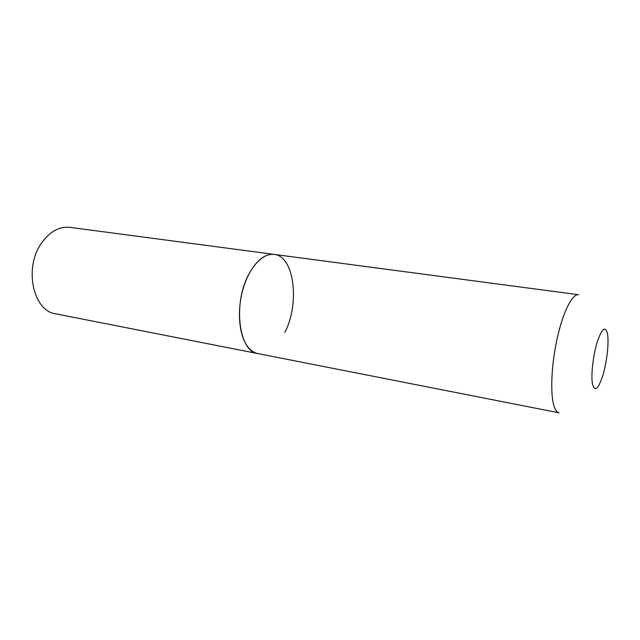 <?xml version="1.0" encoding="UTF-8"?>
<svg xmlns="http://www.w3.org/2000/svg" width="640" height="640" viewBox="0 0 640 640"><rect width="100%" height="100%" fill="white"/><g stroke="black" fill="none" stroke-linecap="round" stroke-linejoin="round"><path stroke-width="0.96" d="M246.84 345.448C249.992 350.032 253.68 352.744 257.904 353.592C238.816 351.92 232.6 303.08 249.048 273.8C256.728 260.056 265.112 253.592 274.208 254.408C263.112 252.808 249.872 266.496 243.448 287.584C236.976 308.624 238.592 333.448 246.84 345.448M274.208 254.408L69.936 227.352C59.176 226.28 49.656 231.592 41.376 243.288C23.656 268.12 33.2 311.144 55.72 313.832L559.12 412.824C556.8 412.352 554.96 409.608 553.608 404.6C550.088 391.496 551.68 362.256 557.584 336.672C563.456 311.04 572.44 293.728 578.536 294.72L274.208 254.408C294.384 256.192 299.944 303.368 284.872 332.432M592.536 384.384C594.92 392.184 598.4 389.032 602.992 374.944C606.888 361.8 609.008 343.08 607.56 334.184C605.48 325.424 602.016 328.072 597.176 342.128C593 355.712 590.8 375.952 592.536 384.384"/></g></svg>

